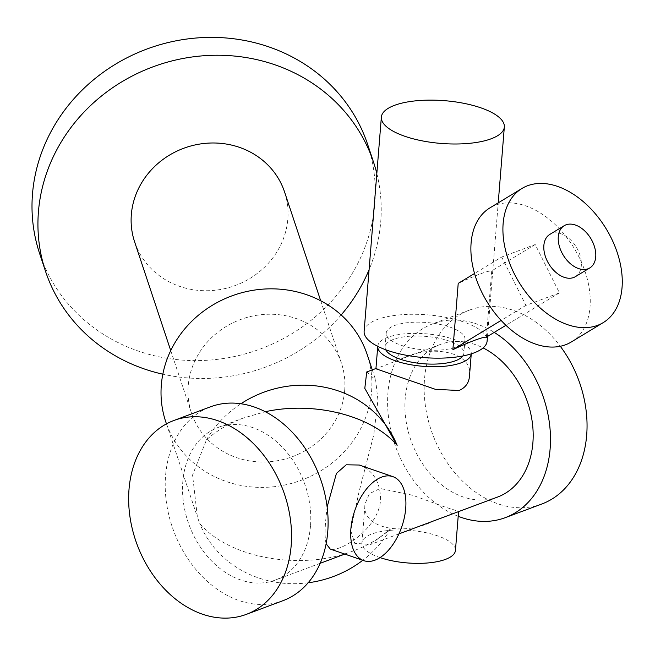 <?xml version="1.0" encoding="UTF-8"?>
<svg xmlns="http://www.w3.org/2000/svg" width="655" height="655" viewBox="0 0 655 655"><rect width="100%" height="100%" fill="white"/><g stroke="black" fill="none" stroke-linecap="round" stroke-linejoin="round"><path stroke-width="0.49" stroke-dasharray="3.27 2.46" d="M364.131 331.266A61.685 21.451 -175.4 0 1 399.534 314.891A61.685 21.451 -175.4 0 1 463.666 322.006A61.685 21.451 -175.4 0 1 487.099 341.157M486.387 337.145L491.725 270.875C487.615 270.761 476.447 274.936 458.213 283.386M359.308 465.034C373.235 470.421 380.318 481.982 380.571 499.7C378.86 528.986 339.2 552.853 330.235 549.046M326.116 543.756C324.921 538.664 324.79 530.804 325.731 520.176L327.132 506.97M310.503 525.867A81.482 61.324 69.5 0 1 275.174 580.109A81.482 61.324 69.5 0 1 189.213 525.228A81.482 61.324 69.5 0 1 218.148 427.445A81.482 61.324 69.5 0 1 283.026 447.938A81.482 61.324 69.5 0 1 310.503 525.867M497.563 497.055A81.482 61.324 69.5 0 1 411.602 442.174A81.482 61.324 69.5 0 1 440.545 344.383A81.482 61.324 69.5 0 1 483.112 347.92M366.743 371.95L375.642 380.006L377.943 400.254L373.768 434.822L359.169 491.258L350.695 530.468L354.781 543.339L370.673 544.444L390.405 529.06C380.432 538.082 368.135 545.345 353.503 550.855C301.497 571.193 228.963 558.297 199.759 523.517L197.392 517.024L192.562 475.022L206.497 439.808C216.469 430.785 228.767 423.523 243.398 418.013L265.283 411.717M469.463 376.298C473.77 351.096 429.836 343.818 400.287 359.415L375.921 368.773M434.24 520.7C404.708 536.289 360.88 529.093 365.056 503.826L369.42 493.624L380.227 488.491L412.691 495.278L445.277 507.142L458.606 511.35L457.305 512.087M541.816 504.006A103.49 77.88 69.5 0 1 432.652 434.314A103.49 77.88 69.5 0 1 469.406 310.118A103.49 77.88 69.5 0 1 560.287 346.274M458.197 516.296A103.49 77.88 69.5 0 1 388.685 418.381A103.49 77.88 69.5 0 1 432.84 323.775A103.49 77.88 69.5 0 1 494.238 332.388M282.87 600.725A103.49 77.88 69.5 0 1 173.698 531.025A103.49 77.88 69.5 0 1 210.452 406.829M367.218 354.642A106.175 98.487 -18.4 0 1 371.59 391.174A106.175 98.487 -18.4 0 1 278.195 486.182A106.175 98.487 -18.4 0 1 165.69 421.583M206.497 439.808A106.175 98.487 -18.4 0 1 240.925 403.75M390.405 529.06A106.175 98.487 -18.4 0 1 362.764 560.295M308.145 582.778A106.175 98.487 -18.4 0 1 199.759 523.517M344.694 390.388A79.018 73.294 -18.4 0 1 275.19 461.095A79.018 73.294 -18.4 0 1 191.473 413.027A79.018 73.294 -18.4 0 1 243.349 318.559A79.018 73.294 -18.4 0 1 341.443 363.206A79.018 73.294 -18.4 0 1 344.694 390.388M284.557 191.956A79.018 73.294 -18.4 0 1 287.815 219.138A79.018 73.294 -18.4 0 1 218.303 289.837A79.018 73.294 -18.4 0 1 134.586 241.769M367.676 144.509A172.846 160.328 -18.4 0 1 374.791 203.975A172.846 160.328 -18.4 0 1 222.741 358.637A172.846 160.328 -18.4 0 1 39.603 253.485M376.83 173.501A172.846 160.328 -18.4 0 1 380.727 221.84A172.846 160.328 -18.4 0 1 369.084 269.721M341.157 314.957A172.846 160.328 -18.4 0 1 162.833 374.193M385.738 349.77A39.505 13.739 -175.4 0 1 385.124 346.888A39.505 13.739 -175.4 0 1 393.549 339.347A39.505 13.739 -175.4 0 1 437.917 338.054A39.505 13.739 -175.4 0 1 463.887 353.225A39.505 13.739 -175.4 0 1 462.815 355.976M377.738 346.298L377.738 346.331A46.914 16.318 -175.4 0 1 377.738 346.298A46.914 16.318 -175.4 0 1 404.667 333.837A46.914 16.318 -175.4 0 1 453.448 339.249A46.914 16.318 -175.4 0 1 471.264 353.823A46.914 16.318 -175.4 0 1 471.264 353.856L471.264 353.823M380.056 557.593A46.914 16.318 -175.4 0 1 361.92 542.913A46.914 16.318 -175.4 0 1 388.849 530.452A46.914 16.318 -175.4 0 1 437.622 535.864A46.914 16.318 -175.4 0 1 455.446 550.437M449.985 327.115A39.505 13.739 -175.4 0 1 465.001 339.38A39.505 13.739 -175.4 0 1 424.514 349.909A39.505 13.739 -175.4 0 1 386.237 333.043A39.505 13.739 -175.4 0 1 394.662 325.502A39.505 13.739 -175.4 0 1 449.985 327.115M501.697 257.03L525.924 305.394L559.435 292.875L535.209 244.52L501.697 257.03L474.539 273.495M525.924 305.394L501.124 320.426M559.435 292.875L505.938 325.298M535.209 244.52L491.725 270.875M571.217 342.016A78.42 51.123 58.8 0 0 574.288 248.458A78.42 51.123 58.8 0 0 489.915 207.889M575.393 276.656A24.694 16.097 58.8 0 0 576.359 247.197A24.694 16.097 58.8 0 0 549.791 234.424M487.476 336.49L498.226 202.845M440.545 344.383L400.287 359.415M377.214 368.028L375.954 368.503M243.398 418.013L218.148 427.445M398.928 533.89L370.673 544.444M353.503 550.855L344.833 554.089M320.148 563.316L275.174 580.109M469.406 310.118L432.84 323.775M166.452 423.875L197.392 517.024M372.277 369.878L375.642 380.006M170.734 350.589L191.473 413.027M320.704 300.776L341.443 363.206M361.92 542.913L365.064 503.826M386.237 333.043L385.124 346.888M465.001 339.38L463.887 353.225"/><path stroke-width="0.98" d="M480.901 107.846A61.685 21.451 -175.4 0 1 504.334 127.005A61.685 21.451 -175.4 0 1 441.126 143.437A61.685 21.451 -175.4 0 1 381.366 117.114A61.685 21.451 -175.4 0 1 416.768 100.739A61.685 21.451 -175.4 0 1 480.901 107.846M487.476 336.49L487.099 341.157A61.685 21.451 -175.4 0 1 423.9 357.597A61.685 21.451 -175.4 0 1 364.131 331.266L381.366 117.114M501.124 320.426L452.875 349.664C471.117 341.206 482.285 337.038 486.387 337.145L505.938 325.298M452.875 349.664L458.213 283.386L474.539 273.495M363.762 560.647A44.45 24.857 -70.9 0 1 354.813 510.515A44.45 24.857 -70.9 0 1 392.836 476.635A44.45 24.857 -70.9 0 1 405.715 508.403A44.45 24.857 -70.9 0 1 363.762 560.647L330.235 549.046L326.116 543.756M327.132 506.97L336.424 473.426L346.225 464.796L359.308 465.034L392.836 476.635M483.112 347.92A81.482 61.324 69.5 0 1 532.892 442.805A81.482 61.324 69.5 0 1 497.563 497.055L398.928 533.89M265.283 411.717C314.375 400.966 371.778 415.606 397.143 445.351L364.802 388.349L366.743 371.95L375.954 368.503M459.024 390.511C465.435 387.711 468.915 382.97 469.463 376.298L471.264 353.856A46.914 16.318 -175.4 0 1 461.259 362.78A46.914 16.318 -175.4 0 1 408.622 364.327A46.914 16.318 -175.4 0 1 377.738 346.331L375.929 368.773L435.395 389.324L459.024 390.511M560.287 346.274A103.49 77.88 69.5 0 1 586.683 435.117A103.49 77.88 69.5 0 1 541.816 504.006L505.259 517.663A103.49 77.88 69.5 0 1 458.197 516.296M494.238 332.388A103.49 77.88 69.5 0 1 550.126 448.773A103.49 77.88 69.5 0 1 505.259 517.663M291.18 545.484A103.49 77.88 69.5 0 1 246.313 614.374A103.49 77.88 69.5 0 1 137.141 544.682A103.49 77.88 69.5 0 1 173.894 420.485A103.49 77.88 69.5 0 1 256.285 446.522A103.49 77.88 69.5 0 1 291.18 545.484M173.894 420.485L210.452 406.829A103.49 77.88 69.5 0 1 292.842 432.865A103.49 77.88 69.5 0 1 327.737 531.835A103.49 77.88 69.5 0 1 282.87 600.725L246.313 614.374M166.452 423.875L165.69 421.583A106.175 98.487 -18.4 0 1 174.5 343.482A106.175 98.487 -18.4 0 1 277.63 289.019A106.175 98.487 -18.4 0 1 367.218 354.642L372.277 369.878M240.925 403.75A106.175 98.487 -18.4 0 1 397.143 445.351M362.764 560.295A106.175 98.487 -18.4 0 1 308.145 582.778M170.734 350.589L134.586 241.769A79.018 73.294 -18.4 0 1 186.47 147.309A79.018 73.294 -18.4 0 1 284.557 191.956L320.704 300.776M162.833 374.193A172.846 160.328 -18.4 0 1 45.539 271.35L39.603 253.485A172.846 160.328 -18.4 0 1 153.098 46.849A172.846 160.328 -18.4 0 1 367.676 144.509L373.604 162.374A172.846 160.328 -18.4 0 1 376.83 173.501M369.084 269.721A172.846 160.328 -18.4 0 1 341.157 314.957M45.539 271.35A172.846 160.328 -18.4 0 1 159.034 64.706A172.846 160.328 -18.4 0 1 373.604 162.374M462.815 355.976A39.505 13.739 -175.4 0 1 423.4 363.754A39.505 13.739 -175.4 0 1 385.738 349.77M458.574 511.612L455.446 550.437A46.914 16.318 -175.4 0 1 445.441 559.395A46.914 16.318 -175.4 0 1 380.056 557.593M521.945 188.476L489.915 207.889A78.42 51.123 58.8 0 0 484.43 297.28A78.42 51.123 58.8 0 0 565.543 344.767A78.42 51.123 58.8 0 0 571.217 342.016L603.239 322.612A78.42 51.123 58.8 0 0 606.309 229.045A78.42 51.123 58.8 0 0 521.945 188.476A78.42 51.123 58.8 0 0 516.459 277.867A78.42 51.123 58.8 0 0 597.565 325.355A78.42 51.123 58.8 0 0 603.239 322.612M564.209 225.688L549.791 234.424A24.694 16.097 58.8 0 0 548.063 262.573A24.694 16.097 58.8 0 0 573.608 277.523A24.694 16.097 58.8 0 0 575.393 276.656L589.803 267.928A24.694 16.097 58.8 0 0 590.769 238.461A24.694 16.097 58.8 0 0 564.209 225.688A24.694 16.097 58.8 0 0 562.481 253.837A24.694 16.097 58.8 0 0 588.018 268.787A24.694 16.097 58.8 0 0 589.803 267.928M498.226 202.845L504.334 127.005M344.833 554.089L320.148 563.316"/></g></svg>
